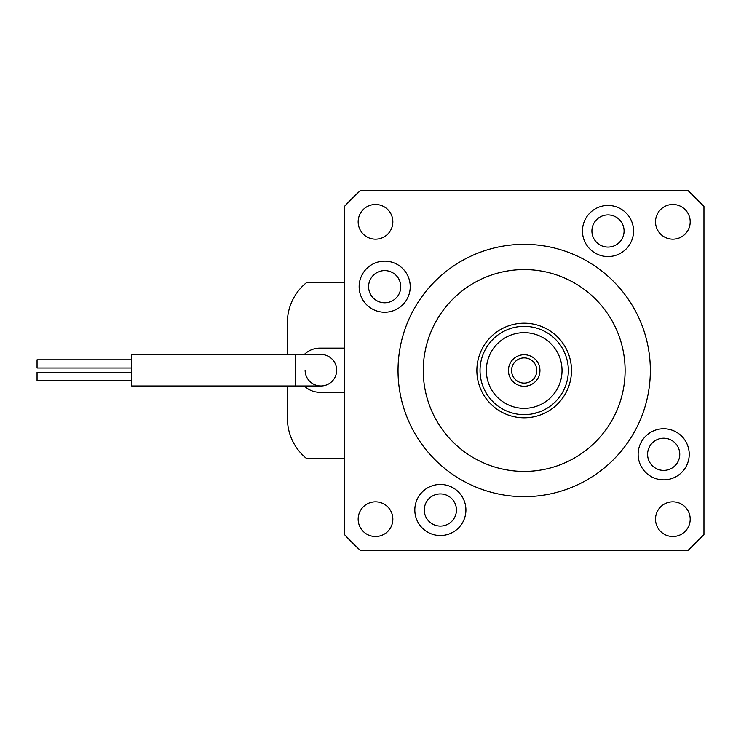 <?xml version="1.0" encoding="UTF-8"?>
<svg xmlns="http://www.w3.org/2000/svg" width="741" height="741" viewBox="0 0 741 741"><rect width="100%" height="100%" fill="white"/><g stroke="black" fill="none" stroke-linecap="round" stroke-linejoin="round"><path stroke-width="1.11" d="M360.182 550.267A243.335 243.335 0 0 1 344.408 534.502L360.182 550.267L688.185 550.267L703.95 534.502A243.335 243.335 0 0 1 688.185 550.267M344.408 206.498A243.335 243.335 0 0 1 360.182 190.733L344.408 206.498L344.408 534.502M688.185 190.733A243.335 243.335 0 0 1 703.95 206.498L688.185 190.733L360.182 190.733M524.183 354.735A15.765 15.765 0 0 1 539.948 370.5A15.765 15.765 0 0 1 524.183 386.265A15.765 15.765 0 0 1 508.409 370.5A15.765 15.765 0 0 1 524.183 354.735M524.183 383.116A12.616 12.616 0 0 0 536.799 370.5A12.616 12.616 0 0 0 524.183 357.884A12.616 12.616 0 0 0 511.568 370.5A12.616 12.616 0 0 0 524.183 383.116M524.183 332.653A37.847 37.847 0 0 0 486.337 370.5A37.847 37.847 0 0 0 524.183 408.347A37.847 37.847 0 0 0 562.03 370.5A37.847 37.847 0 0 0 524.183 332.653M524.183 414.654A44.154 44.154 0 0 1 480.029 370.5A44.154 44.154 0 0 1 524.183 326.346A44.154 44.154 0 0 1 568.338 370.5A44.154 44.154 0 0 1 524.183 414.654L530.167 414.247M532.649 413.83L539.948 411.746M305.125 370.213A15.765 15.765 0 0 0 320.899 385.987A15.765 15.765 0 0 0 336.664 370.213A15.765 15.765 0 0 1 320.899 385.987L131.666 385.987L131.666 354.448L295.668 354.448L295.668 385.987M131.666 368.008L37.05 368.008L37.05 359.811L131.666 359.811M131.666 380.624L37.05 380.624L37.05 372.427L131.666 372.427M336.664 370.213A15.765 15.765 0 0 0 320.899 354.448A15.765 15.765 0 0 1 336.664 370.213A15.765 15.765 0 0 0 320.899 354.448L295.668 354.448M344.408 392.295L319.816 392.295A22.073 22.073 0 0 1 304.356 385.987M304.356 354.448A22.073 22.073 0 0 1 319.816 348.14L344.408 348.14M287.638 354.448L287.638 317.426A51.305 51.305 0 0 1 306.7 282.478L344.408 282.478M344.408 458.522L306.561 458.522A51.305 51.305 0 0 1 287.638 423.009L287.638 385.987M571.487 370.5A47.304 47.304 0 0 0 524.183 323.196A47.304 47.304 0 0 0 476.871 370.5A47.304 47.304 0 0 0 524.183 417.804A47.304 47.304 0 0 0 571.487 370.5M414.821 509.993A25.546 25.546 0 0 0 440.367 535.539A25.546 25.546 0 0 0 465.913 509.993A25.546 25.546 0 0 0 440.367 484.447A25.546 25.546 0 0 0 414.821 509.993M424.278 509.993A16.089 16.089 0 0 0 440.367 526.082A16.089 16.089 0 0 0 456.447 509.993A16.089 16.089 0 0 0 440.367 493.914A16.089 16.089 0 0 0 424.278 509.993M359.144 286.684A25.546 25.546 0 0 0 384.69 312.23A25.546 25.546 0 0 0 410.236 286.684A25.546 25.546 0 0 0 384.69 261.138A25.546 25.546 0 0 0 359.144 286.684M368.601 286.684A16.089 16.089 0 0 0 384.69 302.773A16.089 16.089 0 0 0 400.77 286.684A16.089 16.089 0 0 0 384.69 270.595A16.089 16.089 0 0 0 368.601 286.684M582.454 231.007A25.546 25.546 0 0 0 608 256.553A25.546 25.546 0 0 0 633.546 231.007A25.546 25.546 0 0 0 608 205.461A25.546 25.546 0 0 0 582.454 231.007M591.911 231.007A16.089 16.089 0 0 0 608 247.086A16.089 16.089 0 0 0 624.079 231.007A16.089 16.089 0 0 0 608 214.918A16.089 16.089 0 0 0 591.911 231.007M638.131 454.316A25.546 25.546 0 0 0 663.677 479.862A25.546 25.546 0 0 0 689.223 454.316A25.546 25.546 0 0 0 663.677 428.77A25.546 25.546 0 0 0 638.131 454.316M647.588 454.316A16.089 16.089 0 0 0 663.677 470.405A16.089 16.089 0 0 0 679.756 454.316A16.089 16.089 0 0 0 663.677 438.227A16.089 16.089 0 0 0 647.588 454.316M423.259 370.5A100.924 100.924 0 0 0 524.183 471.424A100.924 100.924 0 0 0 625.108 370.5A100.924 100.924 0 0 0 524.183 269.576A100.924 100.924 0 0 0 423.259 370.5M358.162 221.828A17.349 17.349 0 0 0 375.511 239.176A17.349 17.349 0 0 0 392.85 221.828A17.349 17.349 0 0 0 375.511 204.479A17.349 17.349 0 0 0 358.162 221.828M358.162 519.172A17.349 17.349 0 0 0 375.511 536.521A17.349 17.349 0 0 0 392.85 519.172A17.349 17.349 0 0 0 375.511 501.824A17.349 17.349 0 0 0 358.162 519.172M655.507 221.828A17.349 17.349 0 0 0 672.856 239.176A17.349 17.349 0 0 0 690.195 221.828A17.349 17.349 0 0 0 672.856 204.479A17.349 17.349 0 0 0 655.507 221.828M655.507 519.172A17.349 17.349 0 0 0 672.856 536.521A17.349 17.349 0 0 0 690.195 519.172A17.349 17.349 0 0 0 672.856 501.824A17.349 17.349 0 0 0 655.507 519.172M650.339 370.5A126.155 126.155 0 0 0 524.183 244.345A126.155 126.155 0 0 0 398.028 370.5A126.155 126.155 0 0 0 524.183 496.655A126.155 126.155 0 0 0 650.339 370.5M703.95 534.502L703.95 206.498"/></g></svg>
